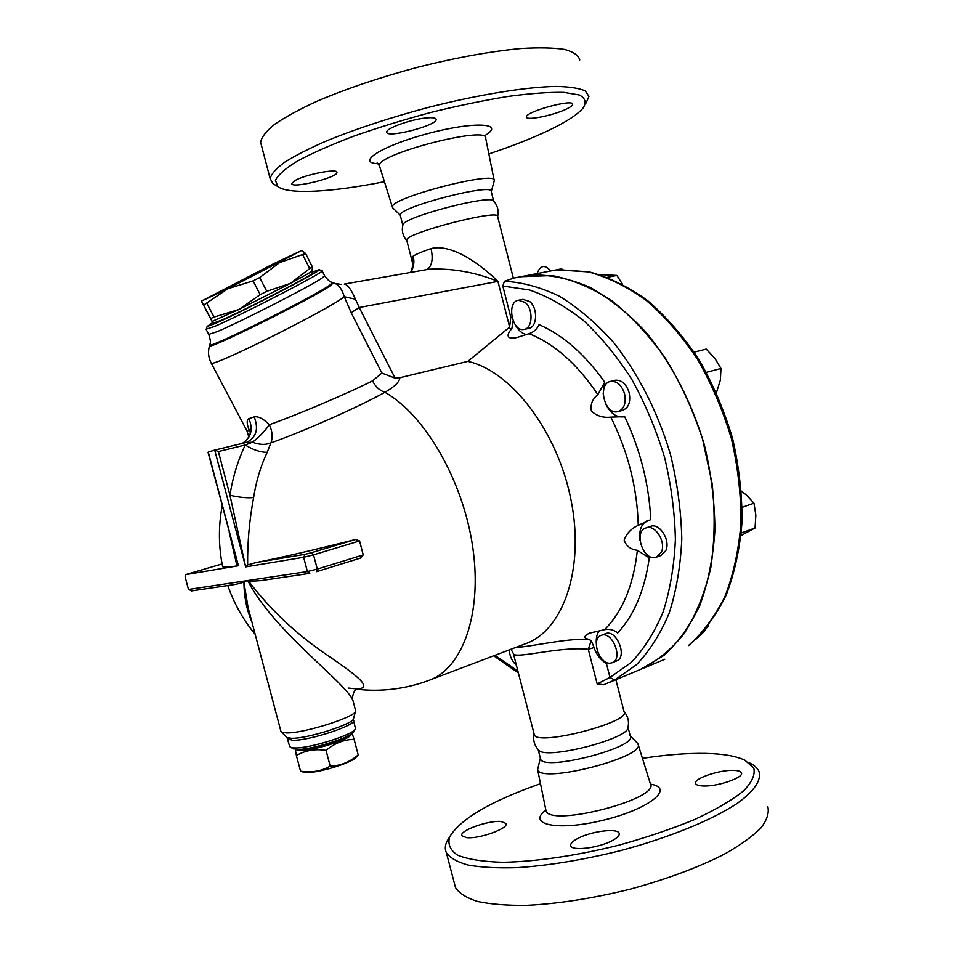 <?xml version="1.0" encoding="UTF-8"?>
<svg xmlns="http://www.w3.org/2000/svg" width="953" height="953" viewBox="0 0 953 953"><rect width="100%" height="100%" fill="white"/><g stroke="black" fill="none" stroke-linecap="round" stroke-linejoin="round"><path stroke-width="1.43" d="M615.888 679.703L624.024 711.593C632.268 721.874 537.23 746.521 534.347 734.846L534.133 734.013M624.001 711.474C627.991 716.227 629.314 721.54 627.967 727.413C629.611 738.48 547.451 759.791 539.005 750.487L538.29 749.761M642.453 758.362C665.992 754.728 687.042 753.084 705.613 753.418C722.886 753.775 735.966 756.039 744.853 760.184L753.763 767.987C755.431 774.551 751.977 782.234 743.411 791.038C731.809 800.294 715.572 809.764 694.701 819.485C671.603 829.003 646.205 837.592 618.497 845.263C576.446 855.723 535.336 861.703 502.934 862.286C483.219 861.726 468.137 859.368 457.678 855.21C450.138 850.195 447.493 844.048 449.733 836.758C460.644 818.83 490.89 801.139 540.494 783.664M446.933 841.38L449.733 836.758L446.933 841.38C444.991 845.49 444.801 849.254 446.373 852.673C449.959 857.879 457.237 862.012 468.185 865.05C481.194 867.361 497.347 868.231 516.621 867.671C548.201 865.646 582.712 859.999 620.129 850.719C668.684 837.818 711.962 820.128 737.169 803.427C754.395 791.061 761.602 780.042 759.005 771.537C757.492 768.106 754.311 765.211 749.475 762.865M466.434 837.616L461.931 835.757C458.631 830.873 488.544 820.068 501.099 821.522L505.912 823.416C509.474 828.205 478.799 839.307 466.434 837.616M611.6 840.963C598.127 848.063 572.193 851.148 570.823 845.942C570.061 843.679 572.682 841.034 578.674 838.009C592.147 831.087 617.532 828.002 619.128 833.22C619.891 835.388 617.389 837.973 611.6 840.963M733.977 770.405C738.23 770.572 740.695 771.346 741.398 772.752C744.627 777.457 716.906 786.964 702.671 785.951C698.656 785.748 696.309 784.962 695.654 783.628C692.64 778.851 719.598 769.595 733.977 770.405M767.82 806.56C769.309 812.849 767.022 819.973 760.959 827.943C752.667 836.257 740.731 844.858 725.162 853.733C698.74 867.301 667.017 879.131 630.004 889.22C592.611 898.453 558.077 903.825 526.401 905.35C507.044 905.541 490.807 904.254 477.691 901.49C466.625 897.964 459.239 893.342 455.522 887.636L454.402 883.348M629.314 734.834L637.867 743.626C648.29 756.468 540.494 784.426 537.635 769.631L540.351 758.088M628.015 727.222L630.231 735.907C638.701 747.092 543.734 771.727 540.625 759.148L540.387 758.254M430.482 679.787L524.9 643.954C562.711 631.231 584.856 569.93 571.157 500.659C557.767 431.387 511.094 370.836 467.852 361.378L509.617 327.058L510.796 317.254L502.815 286.043L504.387 281.278L513.381 278.24L497.657 216.676C501.218 208.242 404.739 233.151 406.693 240.156L406.824 240.668M497.657 216.522C498.907 210.637 497.585 205.503 493.702 201.107C492.761 193.864 405.144 216.474 403 224.527L402.797 225.253M586.143 102.936L588.942 96.396L585.225 90.916C579.221 88.2 569.465 86.699 555.956 86.437C526.056 86.973 479.156 94.514 429.422 107.129C391.361 117.255 357.494 128.333 327.82 140.341C309.999 148.072 295.644 155.351 284.756 162.165C276.072 168.562 271.2 174.054 270.14 178.652L273.011 183.726L275.274 185.061M384.416 181.689C332.692 192.065 288.878 194.793 277.931 186.621L275.417 180.379C277.942 175.018 285.233 168.61 297.253 161.164C311.976 153.254 330.596 144.999 353.134 136.386C377.412 127.833 403.214 119.875 430.565 112.514C457.916 105.771 483.731 100.41 507.997 96.444C530.523 93.418 549.154 92.072 563.866 92.381L579.364 95.002C585.273 98.135 586.571 102.412 583.26 107.844C577.637 114.598 565.844 122.234 547.904 130.752C531.238 138.614 511.558 146.345 488.853 153.933M295.061 180.51C305.627 174.363 338.208 168.145 336.969 172.469C337.898 177.592 290.784 189.087 291.761 183.476L295.061 180.51M426.051 117.958C432.579 117.326 435.938 117.815 436.14 119.423C437.177 125.617 385.739 138.757 386.751 132.038C385.822 128.369 410.791 119.363 426.051 117.958M566.868 108.833C554.062 115.313 525.675 121.055 526.461 116.969C525.091 111.751 573.849 98.421 572.693 104.342C572.622 105.461 570.68 106.962 566.868 108.833M579.758 59.92C578.507 55.345 573.456 51.855 564.593 49.437C553.538 47.745 539.029 47.447 521.077 48.52C491.212 51.283 457.214 57.394 419.094 66.877C380.997 77.05 347.166 88.415 317.599 100.982C299.861 109.118 285.614 116.838 274.845 124.164C266.28 131.073 261.539 137.101 260.61 142.235L261.432 145.38M491.271 191.517L494.262 180.796C498.455 169.67 389.241 197.855 392.386 207.099L393.005 208.159M607.478 277.311L616.901 275.417L599.782 274.631M622.38 284.077L616.901 275.417M641.024 669.232L664.301 655.176C678.453 642.072 690.365 625.311 700.026 604.881C708.103 582.593 713.058 557.874 714.893 530.726C714.786 502.696 711.307 474.237 704.481 445.349C691.973 402.547 671.579 363.296 646.063 332.359C628.337 313.418 609.765 298.48 590.384 287.544C570.954 279.086 552.037 274.881 533.656 274.94L521.017 276.668M559.673 269.246L556.683 269.818L588.513 271.903C607.954 277.204 627.229 286.734 646.348 300.493C664.968 316.575 682.003 336.135 697.441 359.162C711.557 383.809 722.862 410.219 731.344 438.404C737.944 466.994 741.148 495.155 740.969 522.887C738.825 549.714 733.536 574.135 725.126 596.125C715.143 616.257 702.909 632.756 688.447 645.598L688.948 645.312C703.636 632.256 716.013 615.602 726.079 595.351C734.537 573.313 739.85 548.904 742.006 522.149C742.22 494.524 739.04 466.482 732.476 438.035C724.054 409.993 712.796 383.702 698.716 359.174C683.325 336.23 666.29 316.718 647.623 300.624C628.432 286.841 608.991 277.263 589.288 271.891L560.412 269.794M560.948 269.759L557.16 270.009M493.678 201.083L491.271 191.624C494.583 182.237 398.032 207.158 400.224 215.128L392.553 207.694M300.779 771.453L300.529 771.156C311.238 772.943 321.137 771.275 330.203 766.152C340.566 765.795 349.894 762.043 358.197 754.907L356.267 757.087C352.122 763.15 313.906 774.408 304.519 772.287L303.519 772.061M352.122 733.31L354.099 739.337C343.962 739.528 334.61 743.209 326.033 750.38C315.145 748.665 305.27 750.38 296.383 755.526L295.251 749.272M296.347 749.356C297.884 755.157 352.86 739.695 351.204 733.965M354.099 739.337L358.197 754.907M326.033 750.38L330.203 766.152M303.495 748.975C311.619 749.808 338.386 742.28 344.903 737.348M296.383 755.526L300.529 771.156M301.839 250.448L305.603 253.522L279.646 262.563L259.681 277.561L253.093 280.885L227.97 288.688L203.62 305.103L201.393 301.148L227.97 288.688L301.779 250.448L273.94 263.552L201.393 301.148L212.042 321.399L210.684 318.552L214.044 317.063L238.822 309.534L212.102 321.399M266.769 291.308L290.32 283.422L238.822 309.534L260.193 294.644L266.769 291.308L259.681 277.561M312.06 270.7C312.536 271.176 305.294 275.417 290.32 283.422L309.725 268.555L312.429 266.983L312.084 270.664M260.193 294.644L253.093 280.885M309.725 268.555L302.863 255.047M214.044 317.063L206.956 303.554M210.684 318.552L203.62 305.103M312.429 266.983L305.603 253.522M311.679 271.26L312.548 272.975C318.886 271.772 244.992 310.106 220.905 320.446L213.579 323.007M516.359 665.134L514.787 663.669C511.368 659.738 509.545 655.14 509.295 649.875M610.17 663.157C599.008 664.372 590.693 638.45 601.236 635.341C612.231 630.445 623.667 659.107 612.136 662.752L610.17 663.157M605.346 633.733L605.56 633.662C616.567 628.754 627.991 657.344 616.436 661.001L612.35 662.669M661.382 552.156L656.379 557.16C643.62 562.175 632.899 531.393 646.17 527.879C655.128 524.245 666.326 542.007 661.382 552.156M650.351 526.449L650.625 526.354C659.595 522.721 670.793 540.434 665.825 550.572L660.81 555.563L656.641 557.064M624.608 393.946C626.288 403.238 624.108 409.111 618.068 411.577C604.845 415.651 596.864 383.952 610.492 381.426C616.972 380.831 621.678 385 624.608 393.946M614.78 380.33L615.066 380.259C621.547 379.651 626.252 383.809 629.171 392.731C630.838 401.999 628.658 407.872 622.619 410.338L618.354 411.505M525.151 302.458C533.501 309.058 532.751 328.368 524.198 329.381C512.154 332.478 506.114 301.863 518.48 300.231L525.151 302.458M522.816 299.349L529.713 301.517C538.064 308.093 537.301 327.367 528.736 328.392L524.436 329.333M696.429 638.832L703.493 632.184L708.258 625.728M741.065 535.526L755.074 527.998L755.848 515.156L753.99 503.196L746.366 494.964L740.314 490.33M716.442 392.66L720.361 380.152L720.98 368.477L714.917 358.411L706.221 349.096L694.201 352.134M707.567 626.621L708.293 626.324M741.303 533.001L755.074 527.998M742.22 507.294L753.99 503.196M706.387 372.349L720.98 368.477M559.506 269.842L557.648 269.628M526.58 334.61C522.077 333.645 518.313 330.381 515.287 324.806M502.815 286.043L529.344 289.926C547.618 296.228 565.713 306.473 583.641 320.673C601.117 337.028 617.163 356.589 631.768 379.377C645.193 403.631 656.093 429.517 664.479 457.047C671.174 484.946 674.819 512.464 675.391 539.612C674.188 565.951 670.09 590.074 663.109 611.993C654.628 632.196 643.99 649.029 631.208 662.478L609.98 677.428L606.442 663.598C600.366 659.702 596.256 654.354 594.1 647.54L591.229 640.559L588.299 639.201C583.534 637.962 583.891 635.949 589.371 633.173L604.607 629.647C609.694 628.766 614.054 629.885 617.675 633.006C634.186 615.161 644.716 590.121 649.267 557.886L637.366 550.31C630.529 549.44 626.133 546.045 624.167 540.113C626.55 533.442 631.255 528.51 638.272 525.341L650.78 519.611C648.993 484.076 640.297 449.756 624.715 416.64L624.382 416.735C616.853 417.914 610.67 413.745 605.858 404.251M603.166 393.958L604.726 382.165C584.856 354.242 562.973 335.063 539.064 324.639C537.099 329.071 533.763 332.085 529.046 333.681L516.931 337.505C504.709 340.281 507.401 332.99 511.809 328.845L513.167 321.018M649.267 557.886L643.918 551.263M639.987 540.268C638.784 529.987 641.536 523.28 648.231 520.171M606.442 663.598L603.058 660.119M596.316 643.525C595.887 638.034 596.935 633.709 599.473 630.529M609.634 682.3L639.511 669.852C656.188 661.918 671.103 649.815 684.23 633.531C696 614.971 704.851 593.076 710.771 567.869C714.762 541.149 715.191 512.952 712.082 483.266L702.528 438.964C692.938 409.861 680.513 382.868 665.254 357.971C648.707 334.896 630.719 315.693 611.266 300.362C591.444 287.568 571.705 279.3 552.061 275.56L520.874 276.704M214.759 450.09L245.898 442.537L252.497 442.204L245.255 445.003C237.857 460.513 232.758 477.25 229.947 495.226L245.648 566.892L303.638 557.291L305.055 554.301L256.238 562.52C281.814 557.457 314.895 549.786 355.493 539.493L359.579 540.935L363.236 554.908L360.603 558.041L316.825 571.597M348.19 688.03C380.128 692.414 357.649 676.011 328.678 656.093C297.253 635.067 270.652 610.182 248.852 581.437L245.862 580.818L188.48 589.466L185.132 576.91L185.549 574.647L238.417 565.76L208.254 452.032L214.699 450.102L218.38 451.543L229.947 495.226C239.048 497.383 246.934 498.157 253.617 497.549C249.376 520.255 247.387 542.71 247.637 564.95L245.814 566.332M467.852 361.378L399.915 377.698L395.114 378.162L381.891 373.076L372.563 380.843C350.227 392.279 298.039 414.567 269.318 424.704C263.457 418.76 258.43 416.163 254.225 416.902L248.876 418.629C253.367 429.386 251.163 437.641 242.241 443.419C245.076 442.68 247.709 439.476 250.127 433.829L250.46 431.149M218.38 451.543L245.255 445.003C253.379 450.019 260.693 452.449 267.185 452.282L270.914 442.859C272.915 437.213 272.379 431.161 269.318 424.704C264.791 431.221 259.18 437.058 252.497 442.204C259.371 444.848 265.506 445.075 270.914 442.859C302.84 431.769 360.699 405.966 384.881 392.291C394.375 386.942 399.378 382.082 399.915 377.698M603.785 684.742L597.174 683.956L609.98 677.428L614.649 680.001L636.449 664.765C649.577 651.03 660.5 633.816 669.197 613.124C676.38 590.693 680.573 565.975 681.788 538.993C681.169 511.189 677.38 483.016 670.459 454.462C657.927 412.137 638.034 373.207 613.339 342.163C596.185 323.055 578.233 307.771 559.482 296.3C540.673 287.187 522.304 282.183 504.387 281.278M604.19 684.576L614.649 680.001M624.715 416.64L610.837 417.14C603.201 417.986 596.721 415.973 591.396 411.112C590.193 404.596 592.349 399.093 597.853 394.625L604.726 382.165M511.022 649.219L513.381 653.591C514.513 659.571 559.649 646.074 588.299 649.303L597.174 683.956M591.229 640.559L588.299 649.303L594.1 647.54M588.299 639.201C564.367 638.522 531.119 646.777 515.644 647.468M426.873 269.568C431.971 266.209 433.365 259.216 431.054 248.59C422.274 251.604 416.318 254.106 413.197 256.095C414.615 262.015 413.781 267.448 410.731 272.403M413.197 256.095L412.053 260.919L412.578 263.064M428.302 269.318L429.053 269.187C452.532 268.15 475.487 272.224 497.931 281.385C480.026 263.778 451.508 243.408 431.054 248.59M251.973 622.249C246.708 610.015 244.028 596.649 243.932 582.176L248.09 607.621L250.198 615.543M248.125 581.378C273.94 631.208 344.093 681.133 352.824 700.062L355.493 710.188M363.236 554.908L317.278 569.096L313.525 554.825L303.638 557.291L307.39 571.55L245.862 580.818L244.409 581.938M188.48 589.466L191.91 590.848M243.932 582.176L236.141 584.272M280.825 730.999L281.48 732.095L286.198 732.905C303.638 733.691 358.114 716.156 355.66 710.7M245.922 442.537L246.744 442.299C256.333 437.391 258.823 428.933 254.225 416.902M248.876 418.629C246.446 420.023 246.66 424.085 249.495 430.816L250.448 431.78M245.648 566.892L214.699 450.102L246.005 442.514M246.779 430.518L249.495 430.816L250.353 432.65M253.617 497.549C256.095 481.372 260.61 466.291 267.185 452.282M238.417 565.76L208.076 452.461M229.196 532.096L236.999 565.939L238.214 565.796M247.637 564.95L256.238 562.52M222.478 565.951L222.657 566.785C223.884 567.464 228.672 567.178 236.999 565.939M356.696 689.245C381.414 691.973 405.394 689.055 428.624 680.49C462.145 669.125 482.444 614.53 472.819 547.725C463.384 480.967 424.943 414.734 384.881 392.291C379.461 390.456 375.363 386.644 372.563 380.843M261.027 580.58L248.852 581.437M287.556 738.504L292.357 740.278C308.617 741.124 358.673 724.459 353.408 720.099L355.469 728.58C355.195 734.203 309.237 748.832 294.382 747.914L290.736 747.378L289.557 746.044M292.774 748.498L296.871 749.38C310.761 750.249 353.539 736.621 353.849 731.32L354.969 729.426M333.479 282.922L334.42 283.267C338.768 284.721 342.056 289.212 344.271 296.728L355.457 299.218C351.252 289.426 347.535 284.375 344.283 284.077L428.266 269.318M210.994 362.748L211.197 363.117C212.174 367.572 329.643 309.01 344.271 296.728L351.192 312.715L359.221 307.521L355.457 299.218M351.192 312.715L381.891 373.076M206.313 329.095L214.556 326.462C242.658 314.502 329.667 269.306 322.054 270.712M312.155 272.201L319.005 269.699C326.736 268.055 242.491 311.786 215.223 323.472L207.123 326.498L213.186 322.245M545.866 810.038C526.092 824.738 558.22 831.457 603.916 820.056C649.72 808.906 675.141 787.928 650.53 784.152M637.867 743.626L650.28 783.533C661.704 798.662 549.321 827.835 545.986 810.598L545.938 811.575M485.625 135.112C505.447 122.901 473.653 121.257 427.861 133.563C382.058 145.666 355.231 162.88 378.115 163.702M379.699 166.608L379.449 165.798C375.553 154.303 489.723 124.843 485.72 138.376L494.13 180.141M511.999 317.361L510.796 317.254M517.884 671.043L494.952 655.33M637.366 550.31C633.495 585.166 622.571 611.612 604.607 629.647M610.837 417.14C628.027 451.793 637.176 487.853 638.272 525.341M529.046 333.681C554.396 343.759 577.327 364.07 597.853 394.625M508.402 328.344L511.809 328.845M395.114 378.162L359.221 307.521L497.931 281.385L509.617 327.058M185.549 574.647L222.085 563.926L185.501 574.659M259.835 580.77L309.785 573.349L307.39 571.55L317.278 569.096L316.718 571.645L360.603 558.041M355.493 539.493L311.631 552.657L313.525 554.825L359.591 540.935M311.631 552.657L305.055 554.301M355.445 711.498L353.575 718.252C355.683 723.315 306.973 739.063 291.261 738.265L286.996 737.503L281.48 732.095M209.672 345.272L209.481 345.879C208.778 349.882 313.763 297.658 330.5 285.638L333.3 282.85L332.537 282.6M209.958 344.343L209.779 344.926C209.1 348.846 312.965 297.169 329.583 285.281L332.359 282.541C330.977 281.266 331.322 284.292 324.723 275.989M322.15 270.902L324.628 275.786L321.804 278.252C309.594 286.567 239.953 322.15 217.26 331.62L208.767 334.396M534.109 733.917C532.81 740.231 534.442 745.758 539.005 750.487M455.51 887.636L446.373 852.661M537.635 769.631L545.986 810.598M619.295 833.863L619.128 833.22M538.159 749.618L540.625 759.16M406.776 240.585C402.714 235.939 401.451 230.59 403 224.527M277.931 186.621L273.011 183.726M260.61 142.235L270.14 178.652M377.126 162.903L379.449 165.798L392.386 207.099M642.536 668.589L664.765 659.309M524.15 276.072L557.684 269.616C560.495 268.901 562.234 268.901 562.901 269.628M400.224 215.128L402.797 225.099M304.519 772.287L300.707 771.43M213.663 323.174L212.686 321.304M605.56 633.662L601.236 635.341M650.625 526.354L646.17 527.879M615.066 380.259L610.492 381.426M523.042 299.313L518.48 300.231M550.715 270.974C544.806 264.267 540.28 265.148 537.111 273.582M493.725 655.795L518.396 673.021M516.931 337.505L517.67 337.35M406.693 240.156L412.053 260.919C412.78 260.121 413.137 268.972 410.457 272.451M513.381 653.591L534.347 734.846M250.186 615.519L281.004 731.666M358.006 688.662C354.754 689.519 352.908 692.831 352.467 698.609M236.773 584.201L191.541 590.92M206.205 329.535L208.874 334.61C211.947 344.986 209.541 343.116 209.779 344.926L209.481 345.879C207.766 351.812 208.338 357.554 211.197 363.117L246.994 430.923L248.84 437.141M353.408 720.099L353.396 718.955M289.724 746.675L286.996 737.503M293.464 748.867L290.736 747.378M227.791 585.535C233.985 603.44 243.11 619.688 255.166 634.281M222.216 505.757C218.344 526.116 218.487 546.462 222.657 566.785M341.198 284.375L335.313 283.625M207.123 326.498L206.17 329.535M319.136 269.735L322.019 270.7M513.357 278.145L524.007 276.096"/></g></svg>
